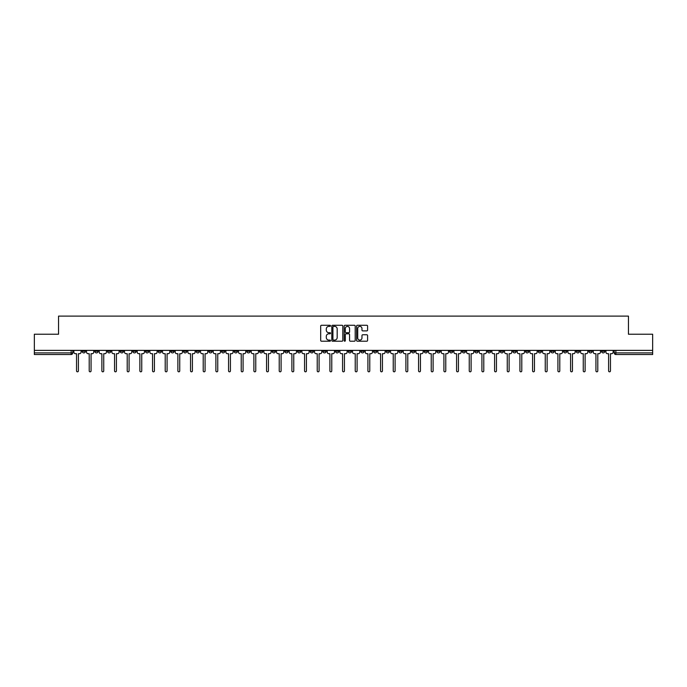 <?xml version="1.0" encoding="UTF-8"?>
<svg xmlns="http://www.w3.org/2000/svg" width="687" height="687" viewBox="0 0 687 687"><rect width="100%" height="100%" fill="white"/><g stroke="black" fill="none" stroke-linecap="round" stroke-linejoin="round"><path stroke-width="1.03" d="M330.507 325.836A0.558 0.558 0 0 0 329.949 325.277L321.482 325.277A0.799 0.799 0 0 0 320.683 326.076L320.683 340.426A0.799 0.799 0 0 0 321.482 341.216L329.949 341.216A0.558 0.558 0 0 0 330.507 340.658A0.558 0.558 0 0 0 329.949 340.099L328.85 340.099A2.55 2.55 0 0 1 326.299 337.549L326.299 336.355A2.55 2.55 0 0 1 328.85 333.805L329.949 333.805A0.558 0.558 0 0 0 330.507 333.247A0.558 0.558 0 0 0 329.949 332.688L328.85 332.688A2.55 2.55 0 0 1 326.299 330.138L326.299 328.944A2.55 2.55 0 0 1 328.85 326.394L329.949 326.394A0.558 0.558 0 0 0 330.507 325.836M500.23 350.379L500.23 351.272L503.477 351.272A1.623 1.623 0 0 1 501.853 352.903A1.623 1.623 0 0 1 500.23 351.272L500.23 350.379M424.223 350.379L424.223 351.272L427.469 351.272A1.623 1.623 0 0 1 425.846 352.903A1.623 1.623 0 0 1 424.223 351.272L424.223 350.379M411.547 350.379L411.547 351.272L414.802 351.272A1.623 1.623 0 0 1 413.17 352.903A1.623 1.623 0 0 1 411.547 351.272L411.547 350.379M335.539 350.379L335.539 351.272L338.794 351.272A1.623 1.623 0 0 1 337.162 352.903A1.623 1.623 0 0 1 335.539 351.272L335.539 350.379M322.873 350.379L322.873 351.272L326.119 351.272A1.623 1.623 0 0 1 324.496 352.903A1.623 1.623 0 0 1 322.873 351.272L322.873 350.379M310.206 350.379L310.206 351.272L313.452 351.272A1.623 1.623 0 0 1 311.829 352.903A1.623 1.623 0 0 1 310.206 351.272L310.206 350.379M284.873 350.379L284.873 351.272L288.119 351.272A1.623 1.623 0 0 1 286.496 352.903A1.623 1.623 0 0 1 284.873 351.272L284.873 350.379M259.531 351.272L259.531 350.379L259.531 351.272A1.623 1.623 0 0 0 261.154 352.903A1.623 1.623 0 0 1 259.531 351.272L262.778 351.272A1.623 1.623 0 0 1 261.154 352.903A1.623 1.623 0 0 0 262.778 351.272L262.778 350.379L262.778 351.272M246.865 351.272L246.865 350.379L246.865 351.272A1.623 1.623 0 0 0 248.488 352.903A1.623 1.623 0 0 1 246.865 351.272L250.111 351.272A1.623 1.623 0 0 1 248.488 352.903M234.198 351.272L234.198 350.379L234.198 351.272A1.623 1.623 0 0 0 235.821 352.903A1.623 1.623 0 0 1 234.198 351.272L237.444 351.272A1.623 1.623 0 0 1 235.821 352.903A1.623 1.623 0 0 0 237.444 351.272L237.444 350.379L237.444 351.272M221.532 350.379L221.532 351.272L224.778 351.272A1.623 1.623 0 0 1 223.155 352.903A1.623 1.623 0 0 1 221.532 351.272L221.532 350.379M208.865 350.379L208.865 351.272L212.111 351.272A1.623 1.623 0 0 1 210.488 352.903A1.623 1.623 0 0 1 208.865 351.272L208.865 350.379M196.19 350.379L196.19 351.272L199.445 351.272A1.623 1.623 0 0 1 197.813 352.903A1.623 1.623 0 0 1 196.19 351.272L196.19 350.379M183.523 351.272L183.523 350.379L183.523 351.272A1.623 1.623 0 0 0 185.147 352.903A1.623 1.623 0 0 1 183.523 351.272L186.77 351.272A1.623 1.623 0 0 1 185.147 352.903M158.19 351.272L158.19 350.379L158.19 351.272A1.623 1.623 0 0 0 159.813 352.903A1.623 1.623 0 0 1 158.19 351.272L161.436 351.272A1.623 1.623 0 0 1 159.813 352.903A1.623 1.623 0 0 0 161.436 351.272L161.436 350.379L161.436 351.272M145.524 351.272L145.524 350.379L145.524 351.272A1.623 1.623 0 0 0 147.147 352.903A1.623 1.623 0 0 1 145.524 351.272L148.77 351.272A1.623 1.623 0 0 1 147.147 352.903A1.623 1.623 0 0 0 148.77 351.272L148.77 350.379L148.77 351.272M132.849 351.272L132.849 350.379L132.849 351.272A1.623 1.623 0 0 0 134.48 352.903A1.623 1.623 0 0 1 132.849 351.272L136.103 351.272A1.623 1.623 0 0 1 134.48 352.903A1.623 1.623 0 0 0 136.103 351.272L136.103 350.379L136.103 351.272M120.182 351.272L120.182 350.379L120.182 351.272A1.623 1.623 0 0 0 121.805 352.903A1.623 1.623 0 0 1 120.182 351.272L123.437 351.272A1.623 1.623 0 0 1 121.805 352.903M107.516 351.272L107.516 350.379L107.516 351.272A1.623 1.623 0 0 0 109.139 352.903A1.623 1.623 0 0 1 107.516 351.272L110.762 351.272A1.623 1.623 0 0 1 109.139 352.903A1.623 1.623 0 0 0 110.762 351.272L110.762 350.379L110.762 351.272M94.849 351.272L94.849 350.379L94.849 351.272A1.623 1.623 0 0 0 96.472 352.903A1.623 1.623 0 0 1 94.849 351.272L98.095 351.272A1.623 1.623 0 0 1 96.472 352.903A1.623 1.623 0 0 0 98.095 351.272L98.095 350.379L98.095 351.272M366.798 330.894A0.799 0.799 0 0 0 367.588 330.103L367.588 326.076A0.799 0.799 0 0 0 366.798 325.277L357.386 325.277A0.799 0.799 0 0 0 356.596 326.076L356.596 340.426A0.799 0.799 0 0 0 357.386 341.216L366.798 341.216A0.799 0.799 0 0 0 367.588 340.426L367.588 335.557A0.799 0.799 0 0 0 366.798 334.767L362.77 334.767A0.799 0.799 0 0 0 361.972 335.557L361.972 337.97A2.13 2.13 0 0 1 359.842 340.099A2.13 2.13 0 0 1 357.712 337.97L357.712 328.523A2.13 2.13 0 0 1 359.842 326.394A2.13 2.13 0 0 1 361.972 328.523L361.972 330.103A0.799 0.799 0 0 0 362.77 330.894L366.798 330.894M34.35 350.379L34.35 334.226L58.55 334.226L58.55 316.114L628.45 316.114L628.45 334.226L652.65 334.226L652.65 350.379L34.35 350.379L34.35 352.903L72.762 352.903L72.762 350.379L72.762 352.903A1.623 1.623 0 0 1 71.139 354.526L34.35 354.526L34.35 352.903M342.804 326.076A0.799 0.799 0 0 0 342.006 325.277L332.602 325.277A0.799 0.799 0 0 0 331.804 326.076L331.804 340.426A0.799 0.799 0 0 0 332.602 341.216L342.006 341.216A0.799 0.799 0 0 0 342.804 340.426L342.804 326.076M344.994 325.277L354.398 325.277A0.799 0.799 0 0 1 355.196 326.076L355.196 340.426A0.799 0.799 0 0 1 354.398 341.216L350.379 341.216A0.799 0.799 0 0 1 349.58 340.426L349.58 334.603A0.799 0.799 0 0 0 348.781 333.805L346.111 333.805A0.799 0.799 0 0 0 345.312 334.603L345.312 340.658A0.558 0.558 0 0 1 344.754 341.216A0.558 0.558 0 0 1 344.196 340.658L344.196 326.076A0.799 0.799 0 0 1 344.994 325.277M614.238 350.379L614.238 352.903L652.65 352.903L652.65 354.526L615.861 354.526A1.623 1.623 0 0 1 614.238 352.903M652.65 350.379L652.65 352.903M604.818 350.379L604.818 351.272A1.623 1.623 0 0 1 603.195 352.903A1.623 1.623 0 0 1 601.572 351.272A1.623 1.623 0 0 0 603.195 352.903A1.623 1.623 0 0 0 604.818 351.272L601.572 351.272L601.572 350.379M592.151 350.379L592.151 351.272A1.623 1.623 0 0 1 590.528 352.903A1.623 1.623 0 0 1 588.905 351.272L592.151 351.272M588.905 350.379L588.905 351.272M579.485 350.379L579.485 351.272A1.623 1.623 0 0 1 577.861 352.903A1.623 1.623 0 0 1 576.238 351.272L579.485 351.272M576.238 350.379L576.238 351.272M566.818 351.272L566.818 350.379L566.818 351.272A1.623 1.623 0 0 1 565.195 352.903A1.623 1.623 0 0 1 563.563 351.272L566.818 351.272A1.623 1.623 0 0 1 565.195 352.903M563.563 350.379L563.563 351.272M554.151 350.379L554.151 351.272A1.623 1.623 0 0 1 552.52 352.903A1.623 1.623 0 0 1 550.897 351.272A1.623 1.623 0 0 0 552.52 352.903M550.897 350.379L550.897 351.272L554.151 351.272M541.476 350.379L541.476 351.272A1.623 1.623 0 0 1 539.853 352.903A1.623 1.623 0 0 1 538.23 351.272L541.476 351.272A1.623 1.623 0 0 1 539.853 352.903M538.23 350.379L538.23 351.272M528.81 350.379L528.81 351.272A1.623 1.623 0 0 1 527.187 352.903A1.623 1.623 0 0 1 525.564 351.272A1.623 1.623 0 0 0 527.187 352.903M525.564 350.379L525.564 351.272L528.81 351.272M516.143 350.379L516.143 351.272A1.623 1.623 0 0 1 514.52 352.903A1.623 1.623 0 0 1 512.897 351.272L516.143 351.272M512.897 350.379L512.897 351.272M503.477 350.379L503.477 351.272A1.623 1.623 0 0 1 501.853 352.903M490.81 350.379L490.81 351.272A1.623 1.623 0 0 1 489.187 352.903A1.623 1.623 0 0 1 487.555 351.272L490.81 351.272M487.555 350.379L487.555 351.272M478.135 350.379L478.135 351.272A1.623 1.623 0 0 1 476.512 352.903A1.623 1.623 0 0 1 474.889 351.272L478.135 351.272M474.889 350.379L474.889 351.272M465.468 350.379L465.468 351.272A1.623 1.623 0 0 1 463.845 352.903A1.623 1.623 0 0 1 462.222 351.272A1.623 1.623 0 0 0 463.845 352.903M462.222 350.379L462.222 351.272L465.468 351.272M452.802 350.379L452.802 351.272A1.623 1.623 0 0 1 451.179 352.903A1.623 1.623 0 0 1 449.556 351.272L452.802 351.272M449.556 350.379L449.556 351.272M440.135 350.379L440.135 351.272A1.623 1.623 0 0 1 438.512 352.903A1.623 1.623 0 0 1 436.889 351.272L440.135 351.272M436.889 350.379L436.889 351.272M427.469 350.379L427.469 351.272M414.802 350.379L414.802 351.272L414.802 350.379M402.127 350.379L402.127 351.272A1.623 1.623 0 0 1 400.504 352.903A1.623 1.623 0 0 1 398.881 351.272L402.127 351.272M398.881 350.379L398.881 351.272M389.46 350.379L389.46 351.272A1.623 1.623 0 0 1 387.837 352.903A1.623 1.623 0 0 1 386.214 351.272L389.46 351.272M386.214 350.379L386.214 351.272M376.794 350.379L376.794 351.272A1.623 1.623 0 0 1 375.171 352.903A1.623 1.623 0 0 1 373.548 351.272L376.794 351.272M373.548 350.379L373.548 351.272M364.127 350.379L364.127 351.272A1.623 1.623 0 0 1 362.504 352.903A1.623 1.623 0 0 1 360.881 351.272L364.127 351.272M360.881 350.379L360.881 351.272M351.461 350.379L351.461 351.272A1.623 1.623 0 0 1 349.838 352.903A1.623 1.623 0 0 1 348.206 351.272L351.461 351.272M348.206 350.379L348.206 351.272M338.794 350.379L338.794 351.272A1.623 1.623 0 0 1 337.162 352.903M326.119 350.379L326.119 351.272M313.452 351.272L313.452 350.379L313.452 351.272A1.623 1.623 0 0 1 311.829 352.903M300.786 350.379L300.786 351.272A1.623 1.623 0 0 1 299.163 352.903A1.623 1.623 0 0 1 297.54 351.272A1.623 1.623 0 0 0 299.163 352.903A1.623 1.623 0 0 0 300.786 351.272L297.54 351.272L297.54 350.379M288.119 351.272L288.119 350.379L288.119 351.272A1.623 1.623 0 0 1 286.496 352.903M275.453 350.379L275.453 351.272A1.623 1.623 0 0 1 273.83 352.903A1.623 1.623 0 0 1 272.198 351.272A1.623 1.623 0 0 0 273.83 352.903M272.198 350.379L272.198 351.272L275.453 351.272M250.111 350.379L250.111 351.272L250.111 350.379M224.778 351.272L224.778 350.379L224.778 351.272A1.623 1.623 0 0 1 223.155 352.903M212.111 351.272L212.111 350.379L212.111 351.272A1.623 1.623 0 0 1 210.488 352.903M199.445 351.272L199.445 350.379L199.445 351.272A1.623 1.623 0 0 1 197.813 352.903M186.77 350.379L186.77 351.272L186.77 350.379M174.103 351.272L174.103 350.379L174.103 351.272A1.623 1.623 0 0 1 172.48 352.903A1.623 1.623 0 0 1 170.857 351.272L174.103 351.272A1.623 1.623 0 0 1 172.48 352.903M170.857 350.379L170.857 351.272M123.437 350.379L123.437 351.272L123.437 350.379M85.428 350.379L85.428 351.272A1.623 1.623 0 0 1 83.805 352.903A1.623 1.623 0 0 1 82.182 351.272A1.623 1.623 0 0 0 83.805 352.903A1.623 1.623 0 0 0 85.428 351.272L85.428 350.379M82.182 350.379L82.182 351.272L85.428 351.272M71.139 350.379L71.139 354.526A1.623 1.623 0 0 0 72.762 352.903M333.478 326.394A0.558 0.558 0 0 0 332.92 326.952L332.92 339.541A0.558 0.558 0 0 0 333.478 340.099L334.629 340.099A2.55 2.55 0 0 0 337.18 337.549L337.18 328.944A2.55 2.55 0 0 0 334.629 326.394L333.478 326.394M349.58 328.566A2.13 2.13 0 0 0 347.442 326.437A2.13 2.13 0 0 0 345.312 328.566L345.312 331.89A0.799 0.799 0 0 0 346.111 332.688L348.781 332.688A0.799 0.799 0 0 0 349.58 331.89L349.58 328.566M73.853 350.379L73.853 352.087A1.623 1.623 0 0 0 75.484 353.711L76.54 353.711L76.54 370.886A0.936 0.936 0 0 0 77.468 371.822A0.936 0.936 0 0 0 78.404 370.886L78.404 353.711L79.46 353.711A1.623 1.623 0 0 0 81.083 352.087L81.083 350.379M86.528 350.379L86.528 352.087A1.623 1.623 0 0 0 88.151 353.711L89.207 353.711L89.207 370.886A0.936 0.936 0 0 0 90.134 371.822A0.936 0.936 0 0 0 91.07 370.886L91.07 353.711L92.127 353.711A1.623 1.623 0 0 0 93.75 352.087L93.75 350.379M99.194 350.379L99.194 352.087A1.623 1.623 0 0 0 100.817 353.711L101.874 353.711L101.874 370.886A0.936 0.936 0 0 0 102.81 371.822A0.936 0.936 0 0 0 103.737 370.886L103.737 353.711L104.793 353.711A1.623 1.623 0 0 0 106.416 352.087L106.416 350.379M111.861 350.379L111.861 352.087A1.623 1.623 0 0 0 113.484 353.711L114.54 353.711L114.54 370.886A0.936 0.936 0 0 0 115.476 371.822A0.936 0.936 0 0 0 116.412 370.886L116.412 353.711L117.46 353.711A1.623 1.623 0 0 0 119.091 352.087L119.091 350.379M124.527 350.379L124.527 352.087A1.623 1.623 0 0 0 126.15 353.711L127.207 353.711L127.207 370.886A0.936 0.936 0 0 0 128.143 371.822A0.936 0.936 0 0 0 129.079 370.886L129.079 353.711L130.135 353.711A1.623 1.623 0 0 0 131.758 352.087L131.758 350.379M137.194 350.379L137.194 352.087A1.623 1.623 0 0 0 138.817 353.711L139.873 353.711L139.873 370.886A0.936 0.936 0 0 0 140.809 371.822A0.936 0.936 0 0 0 141.745 370.886L141.745 353.711L142.802 353.711A1.623 1.623 0 0 0 144.425 352.087L144.425 350.379M149.869 350.379L149.869 352.087A1.623 1.623 0 0 0 151.492 353.711L152.548 353.711L152.548 370.886A0.936 0.936 0 0 0 153.476 371.822A0.936 0.936 0 0 0 154.412 370.886L154.412 353.711L155.468 353.711A1.623 1.623 0 0 0 157.091 352.087L157.091 350.379M162.536 350.379L162.536 352.087A1.623 1.623 0 0 0 164.159 353.711L165.215 353.711L165.215 370.886A0.936 0.936 0 0 0 166.151 371.822A0.936 0.936 0 0 0 167.078 370.886L167.078 353.711L168.135 353.711A1.623 1.623 0 0 0 169.758 352.087L169.758 350.379M175.202 350.379L175.202 352.087A1.623 1.623 0 0 0 176.825 353.711L177.881 353.711L177.881 370.886A0.936 0.936 0 0 0 178.818 371.822A0.936 0.936 0 0 0 179.745 370.886L179.745 353.711L180.801 353.711A1.623 1.623 0 0 0 182.424 352.087L182.424 350.379M187.869 350.379L187.869 352.087A1.623 1.623 0 0 0 189.492 353.711L190.548 353.711L190.548 370.886A0.936 0.936 0 0 0 191.484 371.822A0.936 0.936 0 0 0 192.42 370.886L192.42 353.711L193.476 353.711A1.623 1.623 0 0 0 195.099 352.087L195.099 350.379M200.535 350.379L200.535 352.087A1.623 1.623 0 0 0 202.158 353.711L203.215 353.711L203.215 370.886A0.936 0.936 0 0 0 204.151 371.822A0.936 0.936 0 0 0 205.087 370.886L205.087 353.711L206.143 353.711A1.623 1.623 0 0 0 207.766 352.087L207.766 350.379M213.202 350.379L213.202 352.087A1.623 1.623 0 0 0 214.833 353.711L215.881 353.711L215.881 370.886A0.936 0.936 0 0 0 216.817 371.822A0.936 0.936 0 0 0 217.753 370.886L217.753 353.711L218.81 353.711A1.623 1.623 0 0 0 220.433 352.087L220.433 350.379M225.877 350.379L225.877 352.087A1.623 1.623 0 0 0 227.5 353.711L228.556 353.711L228.556 370.886A0.936 0.936 0 0 0 229.484 371.822A0.936 0.936 0 0 0 230.42 370.886L230.42 353.711L231.476 353.711A1.623 1.623 0 0 0 233.099 352.087L233.099 350.379M238.544 350.379L238.544 352.087A1.623 1.623 0 0 0 240.167 353.711L241.223 353.711L241.223 370.886A0.936 0.936 0 0 0 242.159 371.822A0.936 0.936 0 0 0 243.086 370.886L243.086 353.711L244.143 353.711A1.623 1.623 0 0 0 245.766 352.087L245.766 350.379M251.21 350.379L251.21 352.087A1.623 1.623 0 0 0 252.833 353.711L253.889 353.711L253.889 370.886A0.936 0.936 0 0 0 254.825 371.822A0.936 0.936 0 0 0 255.762 370.886L255.762 353.711L256.809 353.711A1.623 1.623 0 0 0 258.441 352.087L258.441 350.379M263.877 350.379L263.877 352.087A1.623 1.623 0 0 0 265.5 353.711L266.556 353.711L266.556 370.886A0.936 0.936 0 0 0 267.492 371.822A0.936 0.936 0 0 0 268.428 370.886L268.428 353.711L269.484 353.711A1.623 1.623 0 0 0 271.107 352.087L271.107 350.379M276.543 350.379L276.543 352.087A1.623 1.623 0 0 0 278.166 353.711L279.223 353.711L279.223 370.886A0.936 0.936 0 0 0 280.159 371.822A0.936 0.936 0 0 0 281.095 370.886L281.095 353.711L282.151 353.711A1.623 1.623 0 0 0 283.774 352.087L283.774 350.379M289.21 350.379L289.21 352.087A1.623 1.623 0 0 0 290.841 353.711L291.898 353.711L291.898 370.886A0.936 0.936 0 0 0 292.825 371.822A0.936 0.936 0 0 0 293.761 370.886L293.761 353.711L294.817 353.711A1.623 1.623 0 0 0 296.44 352.087L296.44 350.379M301.885 350.379L301.885 352.087A1.623 1.623 0 0 0 303.508 353.711L304.564 353.711L304.564 370.886A0.936 0.936 0 0 0 305.492 371.822A0.936 0.936 0 0 0 306.428 370.886L306.428 353.711L307.484 353.711A1.623 1.623 0 0 0 309.107 352.087L309.107 350.379M314.552 350.379L314.552 352.087A1.623 1.623 0 0 0 316.175 353.711L317.231 353.711L317.231 370.886A0.936 0.936 0 0 0 318.167 371.822A0.936 0.936 0 0 0 319.094 370.886L319.094 353.711L320.151 353.711A1.623 1.623 0 0 0 321.774 352.087L321.774 350.379M327.218 350.379L327.218 352.087A1.623 1.623 0 0 0 328.841 353.711L329.897 353.711L329.897 370.886A0.936 0.936 0 0 0 330.833 371.822A0.936 0.936 0 0 0 331.769 370.886L331.769 353.711L332.826 353.711A1.623 1.623 0 0 0 334.449 352.087L334.449 350.379M339.885 350.379L339.885 352.087A1.623 1.623 0 0 0 341.508 353.711L342.564 353.711L342.564 370.886A0.936 0.936 0 0 0 343.5 371.822A0.936 0.936 0 0 0 344.436 370.886L344.436 353.711L345.492 353.711A1.623 1.623 0 0 0 347.115 352.087L347.115 350.379M352.551 350.379L352.551 352.087A1.623 1.623 0 0 0 354.174 353.711L355.231 353.711L355.231 370.886A0.936 0.936 0 0 0 356.167 371.822A0.936 0.936 0 0 0 357.103 370.886L357.103 353.711L358.159 353.711A1.623 1.623 0 0 0 359.782 352.087L359.782 350.379M365.226 350.379L365.226 352.087A1.623 1.623 0 0 0 366.849 353.711L367.906 353.711L367.906 370.886A0.936 0.936 0 0 0 368.833 371.822A0.936 0.936 0 0 0 369.769 370.886L369.769 353.711L370.825 353.711A1.623 1.623 0 0 0 372.448 352.087L372.448 350.379M377.893 350.379L377.893 352.087A1.623 1.623 0 0 0 379.516 353.711L380.572 353.711L380.572 370.886A0.936 0.936 0 0 0 381.508 371.822A0.936 0.936 0 0 0 382.436 370.886L382.436 353.711L383.492 353.711A1.623 1.623 0 0 0 385.115 352.087L385.115 350.379M390.56 350.379L390.56 352.087A1.623 1.623 0 0 0 392.183 353.711L393.239 353.711L393.239 370.886A0.936 0.936 0 0 0 394.175 371.822A0.936 0.936 0 0 0 395.102 370.886L395.102 353.711L396.159 353.711A1.623 1.623 0 0 0 397.79 352.087L397.79 350.379M403.226 350.379L403.226 352.087A1.623 1.623 0 0 0 404.849 353.711L405.905 353.711L405.905 370.886A0.936 0.936 0 0 0 406.841 371.822A0.936 0.936 0 0 0 407.777 370.886L407.777 353.711L408.834 353.711A1.623 1.623 0 0 0 410.457 352.087L410.457 350.379M415.893 350.379L415.893 352.087A1.623 1.623 0 0 0 417.516 353.711L418.572 353.711L418.572 370.886A0.936 0.936 0 0 0 419.508 371.822A0.936 0.936 0 0 0 420.444 370.886L420.444 353.711L421.5 353.711A1.623 1.623 0 0 0 423.123 352.087L423.123 350.379M428.559 350.379L428.559 352.087A1.623 1.623 0 0 0 430.191 353.711L431.238 353.711L431.238 370.886A0.936 0.936 0 0 0 432.175 371.822A0.936 0.936 0 0 0 433.111 370.886L433.111 353.711L434.167 353.711A1.623 1.623 0 0 0 435.79 352.087L435.79 350.379M441.234 350.379L441.234 352.087A1.623 1.623 0 0 0 442.857 353.711L443.914 353.711L443.914 370.886A0.936 0.936 0 0 0 444.841 371.822A0.936 0.936 0 0 0 445.777 370.886L445.777 353.711L446.833 353.711A1.623 1.623 0 0 0 448.456 352.087L448.456 350.379M453.901 350.379L453.901 352.087A1.623 1.623 0 0 0 455.524 353.711L456.58 353.711L456.58 370.886A0.936 0.936 0 0 0 457.516 371.822A0.936 0.936 0 0 0 458.444 370.886L458.444 353.711L459.5 353.711A1.623 1.623 0 0 0 461.123 352.087L461.123 350.379M466.567 350.379L466.567 352.087A1.623 1.623 0 0 0 468.191 353.711L469.247 353.711L469.247 370.886A0.936 0.936 0 0 0 470.183 371.822A0.936 0.936 0 0 0 471.119 370.886L471.119 353.711L472.167 353.711A1.623 1.623 0 0 0 473.798 352.087L473.798 350.379M479.234 350.379L479.234 352.087A1.623 1.623 0 0 0 480.857 353.711L481.913 353.711L481.913 370.886A0.936 0.936 0 0 0 482.849 371.822A0.936 0.936 0 0 0 483.785 370.886L483.785 353.711L484.842 353.711A1.623 1.623 0 0 0 486.465 352.087L486.465 350.379M491.901 350.379L491.901 352.087A1.623 1.623 0 0 0 493.524 353.711L494.58 353.711L494.58 370.886A0.936 0.936 0 0 0 495.516 371.822A0.936 0.936 0 0 0 496.452 370.886L496.452 353.711L497.508 353.711A1.623 1.623 0 0 0 499.131 352.087L499.131 350.379M504.576 350.379L504.576 352.087A1.623 1.623 0 0 0 506.199 353.711L507.255 353.711L507.255 370.886A0.936 0.936 0 0 0 508.182 371.822A0.936 0.936 0 0 0 509.119 370.886L509.119 353.711L510.175 353.711A1.623 1.623 0 0 0 511.798 352.087L511.798 350.379M517.242 350.379L517.242 352.087A1.623 1.623 0 0 0 518.865 353.711L519.922 353.711L519.922 370.886A0.936 0.936 0 0 0 520.849 371.822A0.936 0.936 0 0 0 521.785 370.886L521.785 353.711L522.841 353.711A1.623 1.623 0 0 0 524.464 352.087L524.464 350.379M529.909 350.379L529.909 352.087A1.623 1.623 0 0 0 531.532 353.711L532.588 353.711L532.588 370.886A0.936 0.936 0 0 0 533.524 371.822A0.936 0.936 0 0 0 534.452 370.886L534.452 353.711L535.508 353.711A1.623 1.623 0 0 0 537.131 352.087L537.131 350.379M542.575 350.379L542.575 352.087A1.623 1.623 0 0 0 544.198 353.711L545.255 353.711L545.255 370.886A0.936 0.936 0 0 0 546.191 371.822A0.936 0.936 0 0 0 547.127 370.886L547.127 353.711L548.183 353.711A1.623 1.623 0 0 0 549.806 352.087L549.806 350.379M555.242 350.379L555.242 352.087A1.623 1.623 0 0 0 556.865 353.711L557.921 353.711L557.921 370.886A0.936 0.936 0 0 0 558.857 371.822A0.936 0.936 0 0 0 559.793 370.886L559.793 353.711L560.85 353.711A1.623 1.623 0 0 0 562.473 352.087L562.473 350.379M567.909 350.379L567.909 352.087A1.623 1.623 0 0 0 569.54 353.711L570.588 353.711L570.588 370.886A0.936 0.936 0 0 0 571.524 371.822A0.936 0.936 0 0 0 572.46 370.886L572.46 353.711L573.516 353.711A1.623 1.623 0 0 0 575.139 352.087L575.139 350.379M580.584 350.379L580.584 352.087A1.623 1.623 0 0 0 582.207 353.711L583.263 353.711L583.263 370.886A0.936 0.936 0 0 0 584.19 371.822A0.936 0.936 0 0 0 585.126 370.886L585.126 353.711L586.183 353.711A1.623 1.623 0 0 0 587.806 352.087L587.806 350.379M593.25 350.379L593.25 352.087A1.623 1.623 0 0 0 594.873 353.711L595.93 353.711L595.93 370.886A0.936 0.936 0 0 0 596.866 371.822A0.936 0.936 0 0 0 597.793 370.886L597.793 353.711L598.849 353.711A1.623 1.623 0 0 0 600.472 352.087L600.472 350.379M605.917 350.379L605.917 352.087A1.623 1.623 0 0 0 607.54 353.711L608.596 353.711L608.596 370.886A0.936 0.936 0 0 0 609.532 371.822A0.936 0.936 0 0 0 610.46 370.886L610.46 353.711L611.516 353.711A1.623 1.623 0 0 0 613.148 352.087L613.148 350.379M615.861 350.379L615.861 354.526"/></g></svg>
